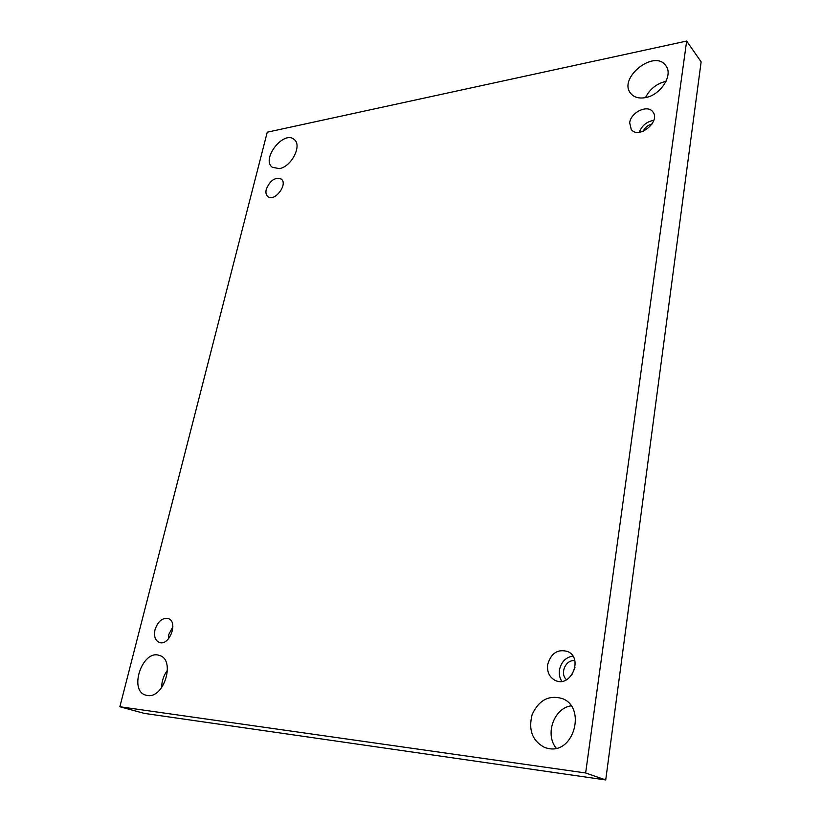 <?xml version="1.0" encoding="UTF-8"?>
<svg xmlns="http://www.w3.org/2000/svg" width="821" height="821" viewBox="0 0 821 821"><rect width="100%" height="100%" fill="white"/><g stroke="black" fill="none" stroke-linecap="round" stroke-linejoin="round"><path stroke-width="1.23" d="M605.724 779.95L701.134 61.852L686.654 41.05L267.246 132.202L119.866 706.748L144.239 713.377L605.724 779.95L585.64 772.972L686.654 41.05M161.634 687.68C161.706 681.214 163.677 675.355 167.525 670.09M556.279 748.249C544.621 734.426 553.939 708.123 571.108 705.844M645.491 97.607C649.76 89.12 656.492 83.721 665.698 81.402L666.036 81.33M571.642 675.303L574.967 667.617M119.866 706.748L585.64 772.972M147.37 695.49C164.159 698.784 175.797 659.437 159.418 655.466C142.536 648.97 128.179 690.933 146.005 695.202L147.37 695.49M279.273 168.623C291.404 166.94 302.456 145.286 294.195 139.508C283.82 129.882 260.821 159.182 272.336 167.289L279.273 168.623M549.023 748.639C574.382 753.391 586.286 707.107 562.241 698.548C548.869 694.771 538.843 700.108 532.152 714.547C528.17 730.126 532.449 741.158 544.98 747.654L549.023 748.639M645.296 97.648C660.587 95.287 673.61 74.957 665.8 65.639C654.409 48.706 617.484 78.416 630.795 93.502C634.048 97.35 638.882 98.736 645.296 97.648M629.676 122.801C630.723 112.364 647.574 104.236 652.787 111.789C661.131 121.323 638.666 139.703 631.267 129.502L629.676 122.801M547.658 664.63C551.024 653.095 557.736 648.734 567.804 651.556C583.669 658.339 570.78 688.224 555.273 680.435C549.454 677.325 546.919 672.06 547.658 664.63M155.025 629.666C157.899 621.364 162.291 617.659 168.202 618.552C178.66 621.538 169.434 646.476 159.305 642.443C155.148 640.483 153.722 636.234 155.025 629.666M266.271 189.292C270.058 180.394 275.035 176.967 281.203 179.029C288.448 184.027 274.512 202.407 267.882 196.63C266.035 195.08 265.501 192.627 266.271 189.292M172.903 626.68L168.828 634.397L168.326 638.995M566.582 679.747C559.522 673.928 565.536 659.458 574.454 660.71L574.803 660.741M572.822 656.051C565.607 657.405 561.143 662.075 559.44 670.049C558.865 674.287 559.676 678.054 561.872 681.338M643.182 131.278C644.988 127.45 647.943 125.028 652.038 124.012M653.803 120.338C646.743 121.59 641.899 125.572 639.272 132.263"/></g></svg>
